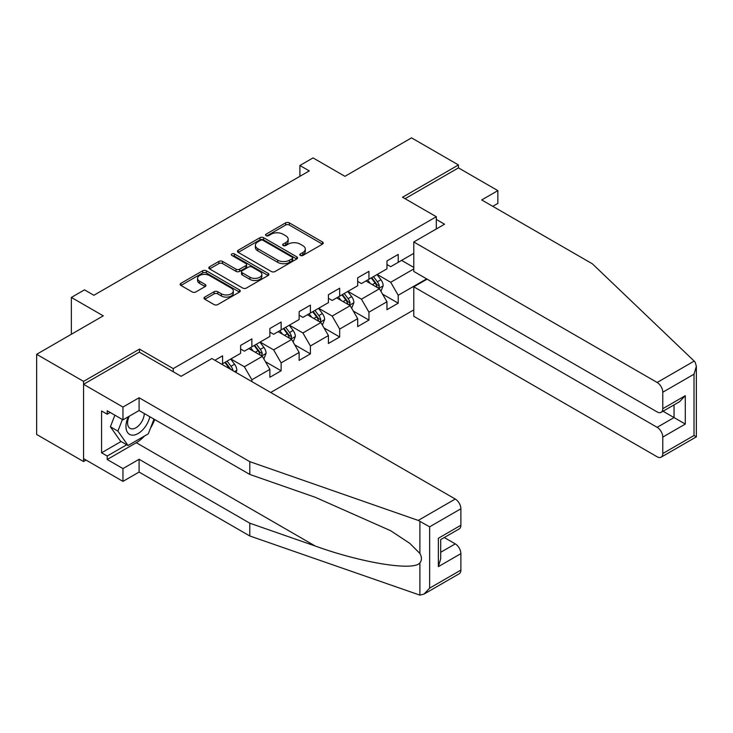 <?xml version="1.0" encoding="UTF-8"?>
<svg xmlns="http://www.w3.org/2000/svg" width="733" height="733" viewBox="0 0 733 733"><rect width="100%" height="100%" fill="white"/><g stroke="black" fill="none" stroke-linecap="round" stroke-linejoin="round"><path stroke-width="1.1" d="M300.328 255.432A1.823 1.054 0 0 0 302.903 255.432L322.474 244.135A2.602 1.503 0 0 0 323.235 243.072A2.602 1.503 0 0 0 322.474 242.009L289.324 222.869A2.602 1.503 0 0 0 285.641 222.869L266.07 234.166A1.823 1.054 0 0 0 265.538 234.917A1.823 1.054 0 0 0 266.07 235.659A1.823 1.054 0 0 0 268.644 235.659L271.183 234.194A8.338 4.81 0 0 1 282.965 234.194L285.733 235.788A8.338 4.81 0 0 1 288.17 239.196A8.338 4.81 0 0 1 285.733 242.596L283.195 244.062A1.823 1.054 0 0 0 282.663 244.804A1.823 1.054 0 0 0 283.195 245.546A1.823 1.054 0 0 0 285.778 245.546L288.307 244.089A8.338 4.81 0 0 1 300.099 244.089L302.857 245.683A8.338 4.81 0 0 1 305.304 249.083A8.338 4.81 0 0 1 302.857 252.482L300.328 253.948A1.823 1.054 0 0 0 299.788 254.69A1.823 1.054 0 0 0 300.328 255.432L300.328 253.948M204.782 297.094A2.602 1.503 0 0 0 204.021 298.157A2.602 1.503 0 0 0 204.782 299.22L214.091 304.589A2.602 1.503 0 0 0 217.774 304.589L239.499 292.046A2.602 1.503 0 0 0 240.268 290.974A2.602 1.503 0 0 0 239.499 289.911L206.349 270.779A2.602 1.503 0 0 0 202.665 270.779L180.932 283.323A2.602 1.503 0 0 0 180.171 284.386A2.602 1.503 0 0 0 180.932 285.449L192.174 291.936A2.602 1.503 0 0 0 195.858 291.936L205.158 286.566A2.602 1.503 0 0 0 205.918 285.504A2.602 1.503 0 0 0 205.158 284.441L199.587 281.225A6.963 4.022 0 0 1 197.543 278.375A6.963 4.022 0 0 1 201.841 274.664A6.963 4.022 0 0 1 209.436 275.535L231.262 288.133A6.963 4.022 0 0 1 233.305 290.974A6.963 4.022 0 0 1 228.998 294.693A6.963 4.022 0 0 1 221.412 293.823L217.774 291.725A2.602 1.503 0 0 0 214.091 291.725L204.782 297.094L204.782 299.22M492.787 206.33L497.854 203.407L497.854 190.626L458.446 167.875L458.446 164.952L411.543 137.868L344.931 176.323L313.028 157.907L299.898 165.493L309.28 170.908L93.879 295.271L84.497 289.856L71.358 297.433L71.358 334.266M139.472 352.252L139.472 349.11L83.562 381.389L36.65 354.305L103.261 315.85L71.358 297.433M139.472 349.11L173.245 368.607L436.309 216.73L436.309 228.971M458.446 164.952L402.536 197.232L436.309 216.73M271.366 271.522A2.602 1.503 0 0 0 275.049 271.522L296.783 258.969A2.602 1.503 0 0 0 297.543 257.906A2.602 1.503 0 0 0 296.783 256.843L263.633 237.703A2.602 1.503 0 0 0 259.949 237.703L238.216 250.255A2.602 1.503 0 0 0 237.446 251.318A2.602 1.503 0 0 0 238.216 252.381L271.366 271.522M232.59 255.826A1.823 1.054 0 0 1 234.441 256.092L234.441 253.92L268.141 273.382A2.602 1.503 0 0 1 268.901 274.444A2.602 1.503 0 0 1 268.141 275.507L246.407 288.051A2.602 1.503 0 0 1 242.724 288.051L209.574 268.91L218.874 263.587L218.874 261.415L209.574 266.785A2.602 1.503 0 0 0 208.813 267.847A2.602 1.503 0 0 0 209.574 268.91L209.574 266.785M218.874 263.587A2.602 1.503 0 0 1 222.557 263.587L222.557 261.415A2.602 1.503 0 0 0 218.874 261.415M222.557 261.415L235.999 269.176A2.602 1.503 0 0 0 239.691 269.176L245.857 265.621A2.602 1.503 0 0 0 246.618 264.558A2.602 1.503 0 0 0 245.857 263.495L231.857 255.414A1.823 1.054 0 0 1 231.326 254.663A1.823 1.054 0 0 1 232.453 253.691A1.823 1.054 0 0 1 234.441 253.92M83.562 381.389L83.562 461.552L36.65 434.477L36.65 354.305M173.245 371.75L173.245 368.607M270.724 392.494L413.788 309.894M413.788 253.343L398.221 262.341L398.221 254.433L386.96 260.93L386.96 268.837L368.946 279.236L368.946 271.329L357.686 277.825L357.686 285.742L339.672 296.141L339.672 288.225L328.421 294.73L328.421 302.637L310.407 313.037L310.407 305.13L299.146 311.626L299.146 319.533L281.133 329.932L281.133 322.025L269.872 328.531L269.872 336.438L251.868 346.837L251.868 338.93L240.607 345.426L240.607 353.333L222.594 363.733L222.594 355.826L214.897 360.269M426.643 278.861L398.221 295.271L398.221 303.178L386.96 309.674L386.96 301.767L368.946 312.166L368.946 320.074L357.686 326.579L357.686 318.672L339.672 329.071L339.672 336.978L328.421 343.475L328.421 335.567L310.407 345.967L310.407 353.874L299.146 360.379L299.146 352.472L281.133 362.872L281.133 370.779L269.872 377.275L269.872 369.368L251.868 379.767L251.868 381.609M222.594 363.733L221.751 364.219M248.863 348.569L262.368 356.366L244.355 366.766L230.849 358.968M240.607 349L244.355 351.171L251.868 346.837M244.355 366.766L251.868 379.767M262.368 356.366L269.872 369.368M278.128 331.673L291.642 339.471L273.629 349.87L260.123 342.073M269.872 332.104L273.629 334.266L281.133 329.932M273.629 349.87L281.133 362.872M291.642 339.471L299.146 352.472M307.402 314.769L320.917 322.566L302.903 332.965L289.388 325.168M299.146 315.199L302.903 317.371L310.407 313.037M302.903 332.965L310.407 345.967M320.917 322.566L328.421 335.567M336.676 297.873L350.182 305.67L332.168 316.07L318.663 308.272M328.421 298.304L332.168 300.466L339.672 296.141M332.168 316.07L339.672 329.071M350.182 305.67L357.686 318.672M365.941 280.968L379.456 288.775L361.442 299.174L347.928 291.368M357.686 281.408L361.442 283.57L368.946 279.236M361.442 299.174L368.946 312.166M379.456 288.775L386.96 301.767M413.788 268.947L390.707 282.269L377.202 274.472M401.592 260.389L413.788 267.426M386.96 264.503L390.707 266.675L398.221 262.341M390.707 282.269L398.221 295.271M83.562 461.552L86.091 460.095M299.898 165.493L299.898 176.323M382.553 294.135L398.221 303.178M353.279 311.03L368.946 320.074M324.004 327.935L339.672 336.978M294.739 344.831L310.407 353.874M265.465 361.726L281.133 370.779M301.052 255.698L302.857 254.653A8.338 4.81 0 0 0 305.304 251.254L305.304 249.083M288.17 239.196L288.17 241.359A8.338 4.81 0 0 1 285.733 244.767L283.928 245.802M322.438 244.162L289.324 225.04A2.602 1.503 0 0 0 285.641 225.04L266.794 235.916M296.746 258.996L263.633 239.874A2.602 1.503 0 0 0 259.949 239.874L238.243 252.399L238.216 250.255M292.174 258.657A1.823 1.054 0 0 0 292.714 257.906A1.823 1.054 0 0 0 292.174 257.164L263.074 240.36A1.823 1.054 0 0 0 260.499 240.36L257.824 241.908A8.338 4.81 0 0 0 255.386 245.308A8.338 4.81 0 0 0 257.824 248.707L277.715 260.197A8.338 4.81 0 0 0 289.508 260.197L292.174 258.657L292.174 260.82A1.823 1.054 0 0 0 292.714 260.078L292.714 257.906M255.386 245.308L255.386 247.479A8.338 4.81 0 0 0 257.824 250.878L257.824 248.707M292.174 260.82L289.508 262.359A8.338 4.81 0 0 1 277.715 262.359L257.824 250.878M222.557 263.587L235.999 271.347A2.602 1.503 0 0 0 239.691 271.347L245.857 267.783A2.602 1.503 0 0 0 246.618 266.72L246.618 264.558M234.441 256.092L268.104 275.526M249.953 277.239A6.963 4.022 0 0 0 257.549 278.109A6.963 4.022 0 0 0 261.846 274.389A6.963 4.022 0 0 0 259.812 271.549L252.115 267.105A2.602 1.503 0 0 0 248.432 267.105L242.266 270.669A2.602 1.503 0 0 0 241.505 271.732A2.602 1.503 0 0 0 242.266 272.795L249.953 277.239L249.953 279.401A6.963 4.022 0 0 0 257.549 280.272A6.963 4.022 0 0 0 261.846 276.561L261.846 274.389M241.505 271.732L241.505 273.895A2.602 1.503 0 0 0 242.266 274.957L242.266 272.795M249.953 279.401L242.266 274.957M233.305 290.974L233.305 293.145A6.963 4.022 0 0 1 228.998 296.865A6.963 4.022 0 0 1 221.412 295.985L217.774 293.887A2.602 1.503 0 0 0 214.091 293.887L204.819 299.238M197.543 278.375L197.543 280.547A6.963 4.022 0 0 0 199.587 283.387L199.587 281.225M205.121 286.585L199.587 283.387M239.471 292.064L206.349 272.942A2.602 1.503 0 0 0 202.665 272.942L180.969 285.467M380.94 291.34L383.167 285.714A7.028 4.059 -120 0 0 380.922 279.731L377.055 274.554M370.302 283.488L367.673 279.979M378.365 288.142L379.373 286.017A7.028 4.059 -120 0 0 377.358 281.784L373.482 276.616M371.723 277.633L376.02 283.369A3.583 2.071 60 0 1 376.67 284.459L379.373 286.017M371.237 277.917L375.104 283.085A7.028 4.059 60 0 1 377.119 287.318M128.33 416.747A17.244 9.96 120 0 0 132.059 435.127A17.244 9.96 120 0 0 149.834 416.729M129.255 416.216A11.81 6.817 120 0 0 130.034 428.356A11.81 6.817 120 0 0 131.766 428.897A11.81 6.817 120 0 0 144.282 413.531M153.985 419.129L148.286 433.826L128.028 445.517L120.524 441.184L110.399 426.78L114.889 415.19M128.028 445.517L117.903 431.114L122.402 419.523M110.399 426.78L117.903 431.114M694.188 361.094L695.205 362.249L696.35 366.344L694.023 374.187L662.779 392.228A7.962 4.6 -120 0 0 657.153 382.47L694.188 361.094L592.42 263.853L481.709 199.944L497.854 190.626M427.11 279.126L413.788 286.823L413.788 316.289L657.153 456.787A7.962 4.6 -120 0 0 661.129 457.181A7.962 4.6 -120 0 0 662.779 453.535L662.779 437.07A7.962 4.6 -120 0 0 657.153 427.321L674.039 417.572L685.291 424.077L662.779 437.07M413.788 286.823L657.153 427.321M436.309 219.442L444.565 224.206L413.788 241.972L413.788 271.439L657.153 411.937A7.962 4.6 -120 0 0 661.129 412.331A7.962 4.6 -120 0 0 662.779 408.693L662.779 392.228M413.788 241.972L657.153 382.47M458.446 167.875L405.065 198.698M663.044 411.231L674.039 417.572L674.039 404.882M662.779 408.693L685.291 395.692L679.665 401.629L661.129 412.331M662.779 453.535L694.023 435.503L695.205 436.19M144.557 435.979A29.851 17.235 -60 0 1 136.283 442.705L107.201 459.499L122.961 468.598L139.096 459.279L249.797 523.197L249.797 535.979L419.899 595.132L424.013 594.078L429.648 588.141L460.883 570.1A7.962 4.6 60 0 1 459.234 573.747L424.013 594.078M249.797 523.197L315.236 546.021C361.717 562.907 413.788 571.3 419.899 562.88C421.942 560.314 421.942 557.172 419.899 553.442L409.793 543.355L390.671 530.729L315.236 497.276L249.797 474.443L139.096 410.535L122.961 419.844L107.201 410.746L107.201 414.218L101.566 410.966L101.566 452.783L107.201 456.027L126.717 444.766M122.961 468.598L122.961 481.379L83.562 458.629L83.562 384.312L139.288 352.142L181.124 376.304L211.901 358.538L455.257 499.036A7.962 4.6 60 0 1 460.883 508.784L460.883 525.249A7.962 4.6 60 0 1 459.234 528.896L440.698 539.598L440.698 558.784L438.371 566.636L438.371 538.251C441.403 540.001 441.403 540.001 438.371 538.251L460.883 525.249M139.096 459.279L139.096 472.061L122.961 481.379M249.797 535.979L139.096 472.061M460.883 508.784L429.648 526.825L418.222 520.421L249.797 461.662L139.096 397.744L122.961 407.062L122.961 419.844M122.961 407.062L83.562 384.312M107.201 459.499L107.201 456.027M139.096 397.744L139.096 410.535M249.797 461.662L249.797 474.443M440.698 552.288L455.257 543.886A7.962 4.6 60 0 1 460.883 553.635L460.883 570.1M455.257 543.886L444.262 537.536M154.718 419.551A29.851 17.235 -60 0 1 150.485 428.164M110.197 412.477L107.201 414.218M101.566 452.783L121.092 441.513M351.666 308.236L353.902 302.619A7.028 4.059 -120 0 0 351.657 296.627L347.781 291.459M341.028 300.383L338.399 296.874M349.091 305.038L350.099 302.912A7.028 4.059 -120 0 0 348.093 298.688L344.217 293.512M342.458 294.529L346.746 300.264A3.583 2.071 60 0 1 347.405 301.355L350.099 302.912M341.963 294.813L345.839 299.989A7.028 4.059 60 0 1 347.845 304.213M322.392 325.14L324.627 319.515A7.028 4.059 -120 0 0 322.383 313.522L318.507 308.355M311.763 317.288L309.124 313.77M319.826 321.943L320.834 319.817A7.028 4.059 -120 0 0 318.818 315.584L314.943 310.416M313.183 311.433L317.481 317.169A3.583 2.071 60 0 1 318.131 318.259L320.834 319.817M312.698 311.717L316.564 316.885A7.028 4.059 60 0 1 318.58 321.118M293.127 342.036L295.353 336.41A7.028 4.059 -120 0 0 293.108 330.427L289.242 325.26M282.489 334.184L279.859 330.675M290.552 338.838L291.56 336.713A7.028 4.059 -120 0 0 289.544 332.48L285.678 327.312M283.909 328.329L288.206 334.065A3.583 2.071 60 0 1 288.857 335.155L291.56 336.713M283.424 328.613L287.299 333.781A7.028 4.059 60 0 1 289.306 338.014M263.853 358.932L266.088 353.315A7.028 4.059 -120 0 0 263.843 347.323L259.968 342.155M253.215 351.08L250.585 347.57M261.287 355.743L262.286 353.608A7.028 4.059 -120 0 0 260.279 349.384L256.403 344.217M254.644 345.234L258.941 350.97A3.583 2.071 60 0 1 259.592 352.051L262.286 353.608M254.149 345.518L258.025 350.686A7.028 4.059 60 0 1 260.041 354.909M236.035 372.465L236.814 370.211A7.028 4.059 -120 0 0 234.569 364.228L230.703 359.051M233.057 370.751L233.021 370.513A7.028 4.059 -120 0 0 231.005 366.28L227.129 361.112M225.37 362.129L229.667 367.865A3.583 2.071 60 0 1 230.318 368.956L233.021 370.513M224.884 362.414L228.751 367.581A7.028 4.059 60 0 1 229.493 368.69M302.857 254.653L302.857 252.482M283.195 245.546L283.195 244.062M285.733 244.767L285.733 242.596M266.07 235.659L266.07 234.166M285.641 225.04L285.641 222.869M289.324 225.04L289.324 222.869M322.474 244.135L322.474 242.009M259.949 239.874L259.949 237.703M263.633 239.874L263.633 237.703M296.783 258.969L296.783 256.843M277.715 262.359L277.715 260.197M289.508 262.359L289.508 260.197M235.999 271.347L235.999 269.176M239.691 271.347L239.691 269.176M245.857 267.783L245.857 265.621M268.141 275.507L268.141 273.382M214.091 293.887L214.091 291.725M217.774 293.887L217.774 291.725M221.412 295.985L221.412 293.823M205.158 286.566L205.158 284.441M180.932 285.449L180.932 283.323M202.665 272.942L202.665 270.779M206.349 272.942L206.349 270.779M239.499 292.046L239.499 289.911M378.759 288.371L383.121 285.852M377.358 281.784L380.922 279.731M372.355 284.67L375.104 283.085M694.023 435.503L694.023 374.187M685.291 395.692L685.291 424.077M419.899 595.132L419.899 562.88M419.899 553.442L419.899 521.19M429.648 526.825L429.648 588.141M460.883 553.635L438.371 566.636M418.222 520.421L455.257 499.036M136.283 442.705L315.236 546.021M349.485 305.267L353.847 302.747M348.093 298.688L351.657 296.627M343.09 301.575L345.839 299.989M320.22 322.172L324.582 319.652M318.818 315.584L322.383 313.522M313.816 318.47L316.564 316.885M290.946 339.067L295.307 336.548M289.544 332.48L293.108 330.427M284.541 335.375L287.299 333.781M261.681 355.963L266.042 353.453M260.279 349.384L263.843 347.323M255.276 352.271L258.025 350.686M234.569 371.622L236.768 370.348M231.005 366.28L234.569 364.228M228.165 367.92L228.751 367.581M696.35 366.344L696.35 436.85L661.129 457.181"/></g></svg>

